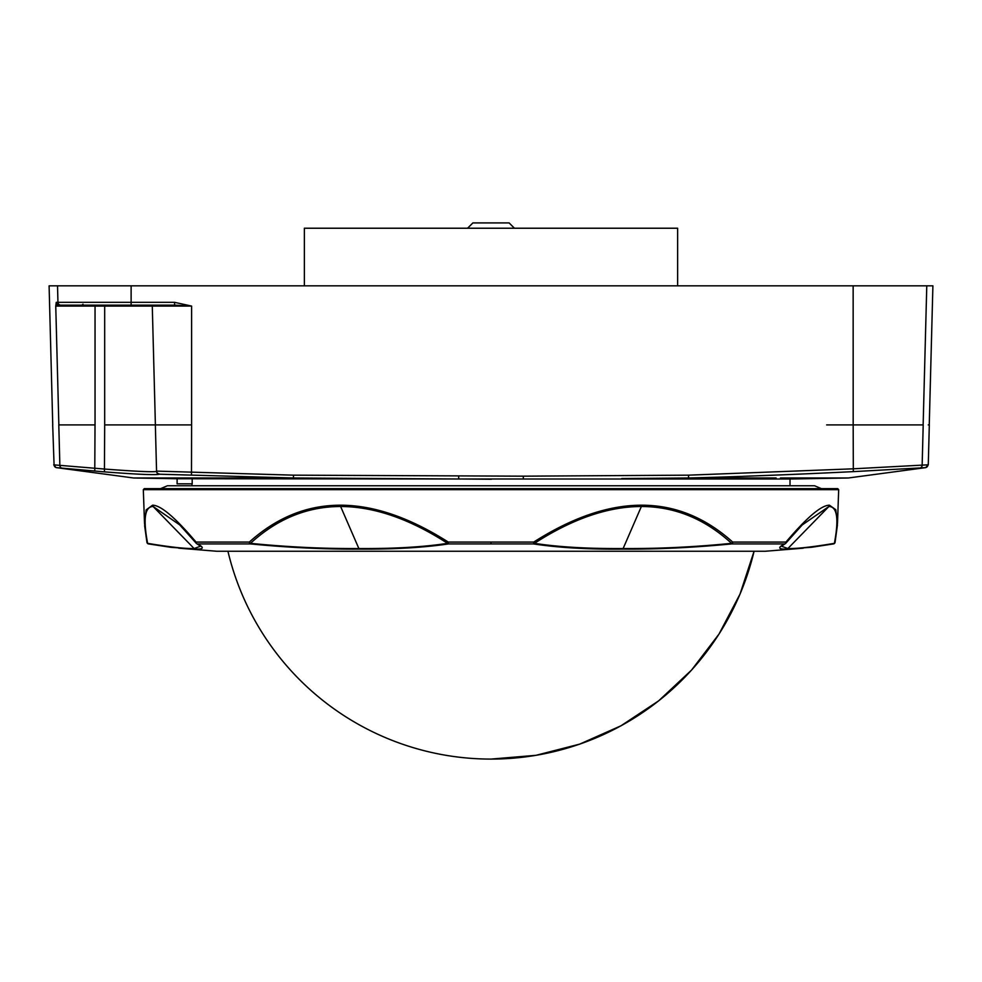 <?xml version="1.0" encoding="UTF-8"?>
<svg xmlns="http://www.w3.org/2000/svg" width="982" height="982" viewBox="0 0 982 982"><rect width="100%" height="100%" fill="white"/><g stroke="black" fill="none" stroke-linecap="round" stroke-linejoin="round"><path stroke-width="1.47" d="M459.981 478.995L177.116 478.737L177.116 483.831L192.19 483.831L192.19 479.007M460.521 479.007L293.409 477.988L159.317 474.208C156.028 475.19 137.738 474.416 104.436 471.876L56.428 467.641A2.897 2.897 100.9 0 1 54.071 464.879L104.681 469.065C136.289 471.446 153.597 472.219 156.568 471.385L155.352 424.911L104.681 424.911L104.681 306.089L95.045 306.089L95.045 424.911M293.397 477.988L133.638 477.988L376.315 478.651M158.9 477.988L176.551 477.988M178.663 477.988L184.272 477.988M211.277 477.988L229.113 477.988M290.341 477.988L293.311 477.988M159.305 473.938A2.897 2.897 -1.5 0 1 156.568 471.115L293.495 475.165L523.32 476.172L523.32 478.995L460.521 478.995L491.368 479.253M458.68 476.172L458.68 478.971M790.019 485.759L790.019 479.007L521.479 479.007M523.32 476.172L688.505 475.165L853.174 468.819L928.272 464.805L925.572 467.641L853.321 471.63C789.197 474.76 734.291 476.884 688.591 477.988L621.692 478.553M688.628 477.988L776.087 477.988M780.469 477.988L848.362 477.988L925.572 467.641A2.897 2.897 79.2 0 0 927.929 464.879M174.6 305.144L174.6 302.333L191.6 306.089L174.6 305.144L59.153 305.144L55.753 306.089L56.269 302.333L57.95 302.333L57.521 285.836L49.1 285.836L52.746 424.911M57.521 285.836L131.122 285.836L131.122 302.333L174.6 302.333M919.471 468.132A2.897 2.897 90.5 0 0 922.147 465.321L923.203 424.911L853.174 424.911L853.149 285.836L131.122 285.836M853.149 285.836L926.775 285.836L923.141 424.911M929.254 424.911L932.9 285.836L926.775 285.836M56.269 302.333A2.897 2.897 -90 0 0 59.153 305.144L95.045 305.144L95.045 306.089L55.753 306.089L58.859 424.911M155.389 424.911L152.284 306.089L155.389 424.911M155.352 424.911L191.6 424.911L191.6 306.089L152.284 306.089A0.97 0.97 0 0 0 151.314 305.144M928.285 424.911L929.316 424.911L928.272 464.805M54.071 464.879L52.684 424.911M743.423 476.307L790.522 474.515M53.728 464.805L56.072 467.579M293.495 475.165L293.446 477.988M688.505 475.165L688.554 477.988M227.922 551.246A270.431 270.431 0 0 0 491 759.086L535.988 755.318L579.736 744.111L620.992 725.784L658.64 700.853L691.61 670.006L718.984 634.102L739.998 594.147L754.078 551.246L765.236 551.246M144.293 488.655L837.707 488.655L838.677 489.662L143.323 489.662L144.293 488.655M340.386 505.202C373.651 505.202 409.617 517.489 448.283 542.076L533.717 542.076C572.383 517.489 608.349 505.202 641.614 505.202C674.965 505.202 705.322 517.489 732.682 542.076A1.927 1.166 132.5 0 1 731.529 543.341C704.843 518.84 674.781 506.552 641.369 506.503C608.005 506.552 572.371 518.84 534.441 543.341C558.39 547.035 587.948 548.766 623.128 548.545C658.505 548.766 694.642 547.035 731.529 543.341L731.553 543.918C693.255 547.625 656.946 549.343 622.613 549.098C588.353 549.454 558.648 547.723 533.521 543.918A1.927 1.461 -80.8 0 0 534.441 543.341L533.717 542.076L533.521 543.918L448.479 543.918C423.561 547.612 393.856 549.343 359.387 549.098C325.054 549.343 288.745 547.625 250.459 543.918L250.471 543.341C287.37 547.035 323.495 548.766 358.872 548.545C394.052 548.766 423.623 547.035 447.559 543.341C409.641 518.84 373.995 506.552 340.631 506.503C307.219 506.552 277.17 518.84 250.471 543.341A1.927 1.166 -132.5 0 1 249.318 542.076C276.691 517.489 307.047 505.202 340.386 505.202A1.927 0.835 -90 0 0 340.631 506.503L358.872 548.545A1.927 0.835 -90 0 0 359.387 549.098M144.624 525.751L146.932 542.334A1.927 1.608 169.2 0 1 146.907 542.076L144.501 523.111L146.183 509.854L152.578 505.202C160.704 505.202 175.201 517.489 196.044 542.076L249.318 542.076A1.927 1.35 -90 0 0 250.459 543.918L197.431 543.918C204.501 547.625 203.777 549.355 195.271 549.098L170.905 547.318L148.528 543.918A1.927 1.927 -90 0 1 147.005 542.629M803.239 548.189L765.334 551.246L216.666 551.246L765.334 551.246L216.666 551.246L178.712 548.177M781.488 546.213L787.883 548.545C796.819 548.766 812.323 547.035 834.381 543.341C839.009 518.84 837.18 506.552 828.882 506.503L802.22 524.953L785.858 543.156M196.167 543.193A1.927 1.927 0 0 0 196.412 543.451A1.927 1.89 -60.3 0 0 197.431 543.918A1.927 1.645 -90 0 1 196.044 542.076A1.927 1.363 -40.1 0 0 196.302 543.341L179.78 524.953L153.131 506.503C144.82 506.552 142.991 518.84 147.619 543.341C169.69 547.035 185.181 548.766 194.117 548.545L200.512 546.213M781.525 546.201L785.269 543.684A1.927 1.89 60.3 0 1 784.569 543.918L731.553 543.918A1.927 1.35 -90 0 0 732.682 542.076L785.956 542.076C806.799 517.489 821.296 505.202 829.422 505.202L835.743 509.67L837.499 523.075L835.093 542.076A1.927 1.608 -169.2 0 1 834.381 543.341A1.927 1.547 79.9 0 1 833.472 543.918L811.635 547.256L786.742 549.098C778.223 549.355 777.499 547.625 784.569 543.918A1.927 1.645 -90 0 0 785.956 542.076A1.927 1.363 40.1 0 1 785.698 543.341A1.927 1.89 60.3 0 1 785.269 543.684A1.927 1.927 0 0 0 785.784 543.255L801.152 526.045M448.479 543.918A1.927 1.461 -99.2 0 1 447.559 543.341L448.283 542.076L448.479 543.918M834.995 542.629A1.927 1.927 -90 0 1 833.472 543.918M148.356 543.881A1.927 1.547 -79.9 0 1 147.619 543.341A1.927 1.608 169.2 0 1 146.919 542.346M160.557 488.655L167.456 485.759L814.544 485.759L821.443 488.655M304.359 285.836L304.359 228.229L677.641 228.229L677.641 285.836M468.058 228.229L513.942 228.229M468.058 227.75L472.894 222.914L509.106 222.914L513.942 227.75M94.775 471.065L95.021 424.911L58.797 424.911L59.865 465.493A2.897 2.897 91.1 0 0 62.443 468.291M826.648 424.911L877.319 424.911M152.284 306.089L104.681 306.089L104.681 305.144M60.847 305.144A2.897 2.897 90 0 1 57.95 302.333L131.122 302.333L131.122 305.144M853.321 471.63L853.174 424.911M191.6 424.911L191.478 474.515M104.436 471.876L104.681 424.911M156.568 471.385A2.897 2.897 -1.5 0 0 159.317 474.208M786.742 549.098A1.927 1.878 -90 0 0 787.883 548.545L828.882 506.503A1.927 1.878 -90 0 0 829.422 505.202M622.613 549.098A1.927 0.835 -90 0 0 623.128 548.545L641.369 506.503A1.927 0.835 -90 0 0 641.614 505.202M195.271 549.098A1.927 1.878 -90 0 1 194.117 548.545L153.131 506.503A1.927 1.878 -90 0 1 152.578 505.202M491.012 543.918L491.025 542.076M176.92 478.737L133.638 477.988L56.428 467.641M459.969 478.995L461.196 479.007M790.019 479.007L848.362 477.988M82.979 304.224L82.009 305.144M191.981 483.831L191.981 485.759M491 759.086A270.431 270.431 0 0 0 754.078 551.246M144.501 523.111L143.323 489.662M180.872 526.057L179.89 525.051M837.511 523.075L838.677 489.662M833.509 543.905L811.071 547.318M835.068 542.334L837.425 525.002M196.228 543.267L179.792 524.94M196.731 543.672L200.426 546.164M834.639 543.267A1.927 1.927 0 0 0 835.068 542.371M148.491 543.905L170.831 547.305M146.919 542.297A1.927 1.927 0 0 0 148.331 543.868"/></g></svg>
